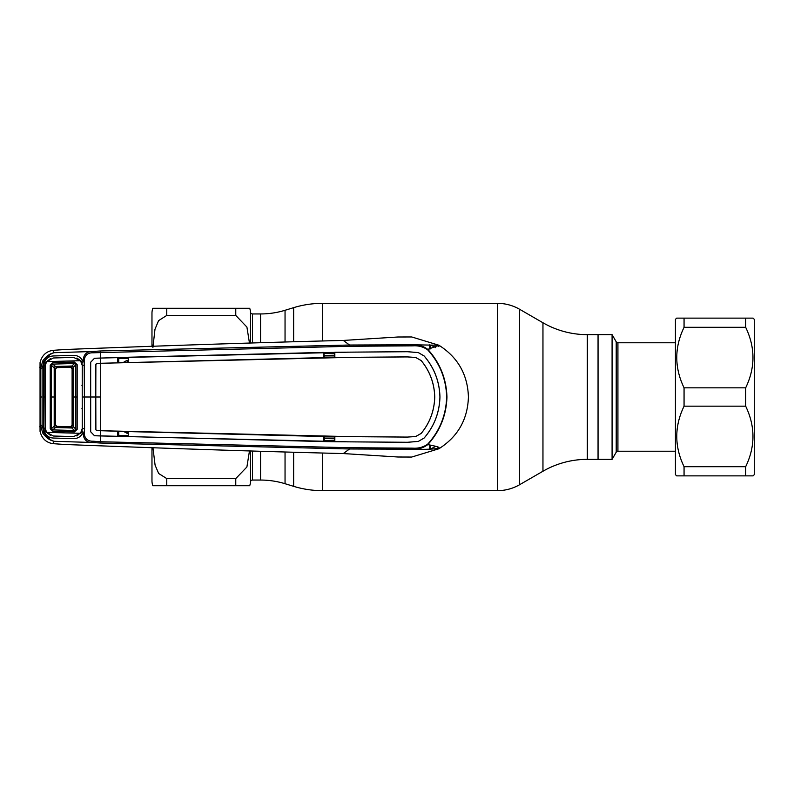 <?xml version="1.0" encoding="UTF-8"?>
<svg xmlns="http://www.w3.org/2000/svg" width="794" height="794" viewBox="0 0 794 794"><rect width="100%" height="100%" fill="white"/><g stroke="black" fill="none" stroke-linecap="round" stroke-linejoin="round"><path stroke-width="1.19" d="M285.046 452.332L285.046 483.715L293.641 486.345A98.575 98.575 0 0 0 322.463 490.652L497.441 490.652A44.365 44.365 0 0 0 519.623 484.707L542.957 471.239A88.72 88.72 0 0 1 587.312 459.349L612.085 459.349L612.085 334.651L616.213 341.797A1.975 1.975 0 0 0 617.921 342.78L675.436 342.78M250.517 342.81L250.517 312.121A1.975 1.975 0 0 0 252.482 313.948L260.412 313.948L260.412 342.462L260.551 313.948A83.797 83.797 0 0 0 285.046 310.285L293.641 307.655A98.575 98.575 0 0 1 322.463 303.348L497.441 303.348A44.365 44.365 0 0 1 519.623 309.293L519.623 484.707M612.085 334.651L598.051 334.651L598.051 459.349L598.051 334.651L587.312 334.651A88.72 88.72 0 0 1 542.957 322.761L519.623 309.293M285.046 483.715A83.797 83.797 0 0 0 260.551 480.052L260.412 451.538L260.412 480.052L252.482 480.052A1.975 1.975 0 0 0 250.517 481.879A14.788 14.788 0 0 1 249.713 485.72L235.768 485.72L249.713 485.72M151.972 480.797L151.972 447.429L151.972 480.797A14.788 14.788 0 0 0 152.825 485.72L166.76 485.72L152.825 485.72M151.972 313.203L151.972 346.571L151.972 313.203A14.788 14.788 0 0 1 152.825 308.28L166.76 308.28L152.825 308.28M249.435 451.151L246.894 467.001L235.768 478.574L166.76 478.574L158.681 473.512L155.088 465.145L152.924 447.459M152.895 347.514L154.989 329.262L158.572 320.647L166.76 315.426L235.768 315.426L246.914 327.068L249.435 342.849M250.517 312.121A14.788 14.788 0 0 0 249.713 308.28L166.76 308.28L249.713 308.28M235.768 485.72L166.76 485.72L166.76 478.574L235.768 478.574L235.768 485.72M617.921 342.78L617.921 451.22A1.975 1.975 0 0 0 616.213 452.203L612.085 459.349M617.921 451.22L675.436 451.22M127.626 362.659L128.281 362.272M127.258 362.302L127.05 360.367L123.993 362.004M128.271 360.327L127.05 360.367M128.261 358.283L118.713 358.67L118.733 362.58M128.261 435.717L118.713 435.33L118.733 431.42M52.732 443.638C46.022 442.506 41.794 438.407 40.047 431.35L40.047 362.65C41.794 355.593 46.022 351.494 52.732 350.362L64.552 349.539C166.343 345.569 259.261 342.532 343.316 340.437L398.032 336.993L411.788 336.974L438.903 345.241L412.622 344.785C418.15 344.477 423.202 346.005 427.787 349.39L427.539 349.688C423.073 346.75 418.22 345.469 412.989 345.847L349.697 346.283L93.126 352.794C87.727 352.625 84.75 355.236 84.194 360.645L84.581 428.74L84.194 433.355L83.191 433.405C83.559 439.608 86.685 442.635 92.57 442.506L54.26 441.295L52.732 443.638L64.552 444.461C166.343 448.431 259.261 451.468 343.316 453.563L398.032 457.007L411.441 457.046M50.538 358.57L45.744 362.263L44.811 365.885L44.831 397L43.581 397L45.159 397L45.139 365.994L46.598 361.617L80.531 360.694L73.604 357.409L53.436 357.975L46.598 361.617M42.122 425.336L44.007 432.383L42.717 433.018L40.613 425.247L42.122 425.336L42.122 368.664L44.007 361.617L42.717 360.982C46.072 356.278 49.863 353.538 54.091 352.754C50.419 353.677 47.054 356.635 44.007 361.617L44.613 361.627C46.429 358.044 49.357 356.159 53.387 355.96L73.594 355.384C77.614 355.414 80.601 357.161 82.566 360.625L83.191 360.595C83.559 354.392 86.685 351.365 92.57 351.494L54.26 352.705L52.732 350.362M93.126 352.794L92.57 351.494L100.431 350.968L349.539 345.023L343.316 340.437M100.848 397L95.796 397L95.856 364.367L97.037 363.404L100.669 363.285L100.669 430.715L349.578 436.621L407.302 437.077L334.85 436.551L334.482 441.603L323.902 441.563L94.506 435.717L90.695 431.787L90.665 362.213L94.496 358.263L100.61 358.054L100.431 350.968M100.61 358.054L349.648 352.149L407.461 351.692L418.349 352.596L424.204 356.02C434.258 367.801 439.509 381.457 439.955 397C439.509 412.543 434.258 426.199 424.204 437.98L418.349 441.385L407.461 442.278L334.82 441.742L323.902 441.563L323.902 436.392L334.85 436.551L334.82 441.742M84.581 428.74L82.258 428.681L82.219 397L90.566 397L90.665 431.787L94.496 435.737L100.61 435.946L100.55 441.742L349.697 447.717L412.979 448.153C418.22 448.531 423.073 447.25 427.539 444.312C439.668 431.073 446.049 415.302 446.675 397C446.089 378.798 439.707 363.027 427.539 349.688M424.185 437.96C434.239 426.17 439.479 412.513 439.926 397C439.479 381.487 434.239 367.83 424.185 356.04L418.349 352.615L407.461 351.722L334.82 352.258L334.85 357.449L407.302 356.893L415.649 357.449L421.177 360.555C429.842 371.106 434.368 383.254 434.755 397L434.725 397C434.338 383.284 429.822 371.145 421.157 360.575L415.649 357.449L407.302 356.923L349.578 357.379L100.669 363.285M434.725 397C434.338 410.716 429.822 422.855 421.157 433.425L415.649 436.531L407.302 437.077L415.649 436.551L421.177 433.445C429.842 422.894 434.368 410.746 434.755 397M100.61 435.946L349.648 441.851L407.461 442.308L418.349 441.404L424.204 437.98M324.28 441.454L324.28 436.521L334.482 436.67M324.28 436.521L128.281 431.579L128.261 436.76M95.885 429.862L95.796 397L95.885 429.862L97.037 430.596L100.669 430.715M97.037 430.596L128.281 431.579L117.472 431.261L117.492 436.442L127.953 436.67M97.037 363.404L100.59 363.265L100.53 358.084L94.506 358.283L90.695 362.213L90.595 397L95.766 397L95.885 364.138M324.28 357.479L334.85 357.449L324.28 357.479L323.932 352.427L323.902 357.608L100.59 363.285M323.932 352.427L128.261 357.24L128.281 362.421L117.472 362.739L117.492 357.558L100.53 358.064M324.28 352.546L334.482 352.397L334.482 357.33M100.59 430.715L100.53 435.936M95.856 429.633L96.54 430.566M95.856 364.367L96.54 363.434M127.953 357.33L117.492 357.558M349.697 346.283L349.539 345.023L412.622 344.785L412.989 345.847M427.539 444.312L427.787 444.61C442.645 447.558 438.139 447.369 438.903 448.759C457.85 436.72 467.686 419.47 468.42 397C467.686 374.53 457.85 357.28 438.903 345.241L427.787 349.39C439.945 362.749 446.337 378.619 446.962 397C446.367 415.292 439.985 431.162 427.787 444.61C423.202 447.995 418.15 449.523 412.622 449.215L349.539 448.977L100.431 443.032L92.57 442.506L93.126 441.206L100.55 441.742L100.431 443.032M412.979 448.153L412.622 449.215C434.229 449.89 439.439 447.826 438.903 448.759L411.788 457.026M84.194 433.355C84.75 438.764 87.727 441.375 93.126 441.206M84.551 397L82.219 397L82.258 365.319L84.581 365.26M81.911 362.491L81.365 361.339L82.566 360.625L83.181 361.945L81.911 362.491L82.219 365.319M83.191 360.595L84.194 360.645M334.482 438.774L324.28 438.566M324.28 440.571L334.482 440.789M324.28 438.07L334.482 438.278M334.482 436.938L324.28 436.73M324.28 357.27L334.482 357.062M334.482 355.722L324.28 355.93M334.482 353.211L324.28 353.429M324.28 355.434L334.482 355.226M435.757 347.673A56.463 56.463 0 0 0 430.467 345.072L430.467 348.864M430.467 445.136L430.467 448.928A56.463 56.463 0 0 0 435.757 446.327M349.697 447.717L349.539 448.977L343.316 453.563M54.26 441.295L54.091 441.246C50.409 440.313 47.044 437.355 44.007 432.383L44.613 432.373L43.571 428.214L44.811 428.115L45.744 431.738L50.538 435.43M76.939 435.985L81.911 431.509L83.181 432.055L82.566 433.375L83.191 433.405M81.365 432.661L82.566 433.375C80.601 436.839 77.614 438.586 73.594 438.616L53.387 438.04C49.357 437.841 46.429 435.956 44.613 432.373L45.744 431.738M81.911 431.509L82.219 428.681M44.831 397L45.139 428.105M43.571 428.214L43.571 365.786L44.613 361.627L45.744 362.263M45.139 365.895L43.571 365.786M54.091 441.246C49.853 440.462 46.072 437.722 42.717 433.018M39.7 426.785L40.613 425.247L40.613 368.753L42.717 360.982M39.7 367.215L40.613 368.753L42.122 368.664M81.365 361.339L76.939 358.015M123.725 431.579L128.271 433.673M128.281 431.728L127.626 431.341M127.05 433.633L127.258 431.698M52.821 431.301L52.841 429.901L74.438 430.497L75.837 429.236L72.105 425.286L72.105 397L72.105 425.286L70.587 426.765L74.438 430.497L74.428 431.906L52.821 431.301L50.221 428.78L50.23 397L54.2 397L54.2 426.199L51.461 428.72L52.841 429.901L56.821 426.368A1.479 1.479 -0 0 1 55.391 424.899L55.391 369.101L51.461 365.28L51.461 428.72L50.221 428.78M55.391 424.889A1.479 1.479 -133.9 0 0 56.831 426.368L70.587 426.765A1.479 1.479 -0 0 0 72.105 425.286L72.105 425.286A1.479 1.479 0 0 1 70.587 426.765L56.831 426.368L55.391 424.889L54.2 426.189A1.479 1.151 47.3 0 0 55.421 427.519L71.946 427.986A1.479 1.122 -44.7 0 0 73.296 426.656L73.296 397L75.847 397L75.837 364.764L73.306 367.334A1.479 1.122 44.7 0 0 71.946 366.014L74.438 363.503L52.841 364.099L56.821 367.632A1.479 1.479 133.2 0 0 55.391 369.111L56.831 367.632L70.587 367.235L56.831 367.632A1.479 1.479 0 0 0 55.391 369.101M72.105 397L72.105 368.714L72.105 397L73.296 397L73.306 367.334L72.105 368.714L70.587 367.235L71.946 366.014L55.421 366.481A1.479 1.151 -47.3 0 0 54.2 367.811L54.2 397L55.391 397M72.105 368.714A1.479 1.479 0 0 0 70.587 367.235L70.587 367.235A1.479 1.479 0 0 1 72.105 368.714L72.105 368.714M80.531 360.694L82.229 365.419L82.229 428.581L80.531 433.306L73.604 436.591L53.436 436.025L46.598 432.383L80.531 433.306M46.598 432.383L45.139 428.006L45.159 397M77.177 364.704L75.837 364.764L74.438 363.503L74.428 362.094L77.177 364.704L77.187 397L77.177 429.296L74.428 431.906M77.177 429.296L75.837 429.236L75.847 397L77.187 397M55.411 366.471L55.421 366.481A1.479 1.151 -47.5 0 0 54.2 367.801M52.841 364.099L51.461 365.28L50.221 365.22L52.821 362.699L52.841 364.099M55.411 427.529L55.421 427.519A1.479 1.151 47.5 0 1 54.2 426.199M51.471 397L50.23 397L50.221 365.22M52.821 362.699L74.428 362.094M81.891 385.219L82.298 386.212M82.298 407.788L81.891 408.781M675.436 319.367L676.667 318.136L684.061 318.136L684.061 327.307C674.344 347.435 674.344 367.612 684.061 387.829L684.061 406.171C674.344 426.299 674.344 446.476 684.061 466.693L684.061 475.864L676.667 475.864L675.436 474.633L675.436 319.367M753.069 318.136L754.3 319.367L754.3 474.633L753.069 475.864L745.675 475.864L745.675 466.693C755.392 446.565 755.392 426.388 745.675 406.171L745.675 387.829C755.392 367.701 755.392 347.524 745.675 327.307L745.675 318.136L752.742 318.136M750.558 475.864L751.66 475.864M745.675 318.136L684.061 318.136M745.675 327.307L684.061 327.307M745.675 387.829L684.061 387.829M745.675 406.171L684.061 406.171M745.675 466.693L684.061 466.693M745.675 475.864L684.061 475.864M285.046 310.285L285.046 341.668M293.641 307.655L293.641 341.42M293.641 452.58L293.641 486.345M322.463 303.348L322.463 340.725M322.463 453.275L322.463 490.652M497.441 303.348L497.441 490.652M542.957 322.761L542.957 471.239M260.551 313.948L260.551 342.452M260.551 451.548L260.551 480.052M587.312 334.651L587.312 459.349M166.76 308.28L166.76 315.426M250.517 481.879L250.517 451.191M235.768 315.426L235.768 308.28M252.482 313.948L252.482 342.74M252.482 451.26L252.482 480.052M616.213 452.203L616.213 341.797M117.492 358.977L118.713 358.67M117.492 435.023L118.713 435.33M438.834 346.611A58.925 58.925 0 0 0 436.412 345.221M436.412 448.779A58.925 58.925 0 0 0 438.834 447.389M429.723 344.814L429.723 349.013M429.723 444.987L429.723 449.186M42.211 397L40.702 397"/></g></svg>
